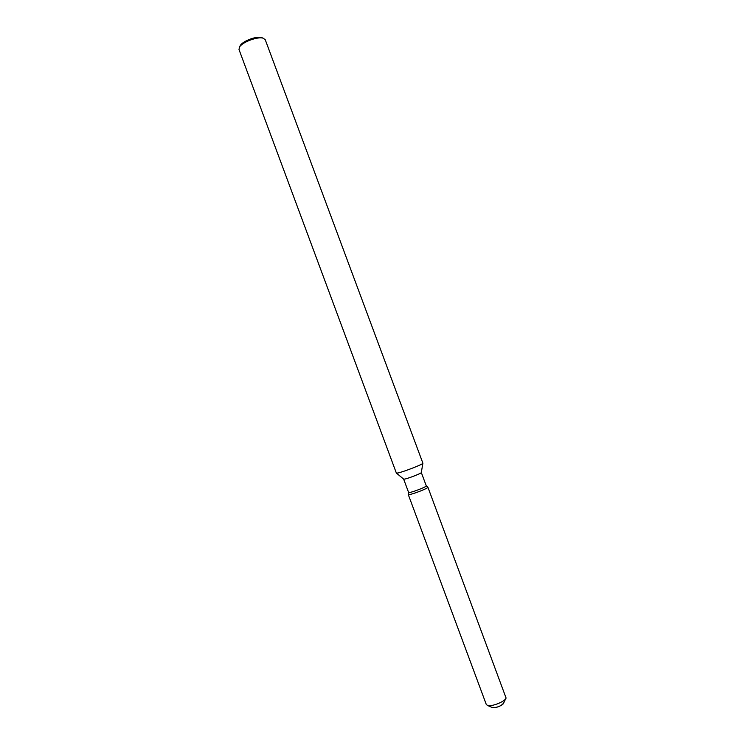 <?xml version="1.0" encoding="UTF-8"?>
<svg xmlns="http://www.w3.org/2000/svg" width="745" height="745" viewBox="0 0 745 745"><rect width="100%" height="100%" fill="white"/><g stroke="black" fill="none" stroke-linecap="round" stroke-linejoin="round"><path stroke-width="1.12" d="M503.555 702.731C504.561 704.491 495.555 708.56 492.631 707.657L487.509 705.45M403.641 479.1L404.563 479.1C408.204 478.523 422.07 473.084 421.316 472.535L426.289 485.88L427.9 487.211L426.289 485.88C427.081 486.55 413.233 492.035 409.536 492.501L408.605 492.454L403.641 479.1L396.442 473.131M427.9 487.221C428.794 487.984 413.391 494.093 409.294 494.587L408.26 494.522L486.317 704.565L487.677 705.496C491.998 706.837 505.538 701.296 506.069 697.99L427.9 487.221C428.869 487.956 413.41 494.084 409.294 494.587L408.279 494.41M422.89 463.194L422.89 463.194C424.007 463.912 403.082 472.079 397.69 473.028L396.359 473.066L238.987 49.487L239.583 46.935C242.507 42.009 257.686 36.365 263.125 38.181L265.248 39.727L422.89 463.194M262.603 37.967L261.532 37.52C256.625 35.881 243 40.956 240.356 45.398L240.235 45.585M505.734 698.67L503.555 703.196C501.04 706.083 497.399 707.573 492.631 707.657M408.26 494.522L408.605 492.445L408.26 494.522M421.316 472.526L422.871 463.306M240.356 45.398L239.583 46.935M261.532 37.52L263.125 38.181"/></g></svg>
